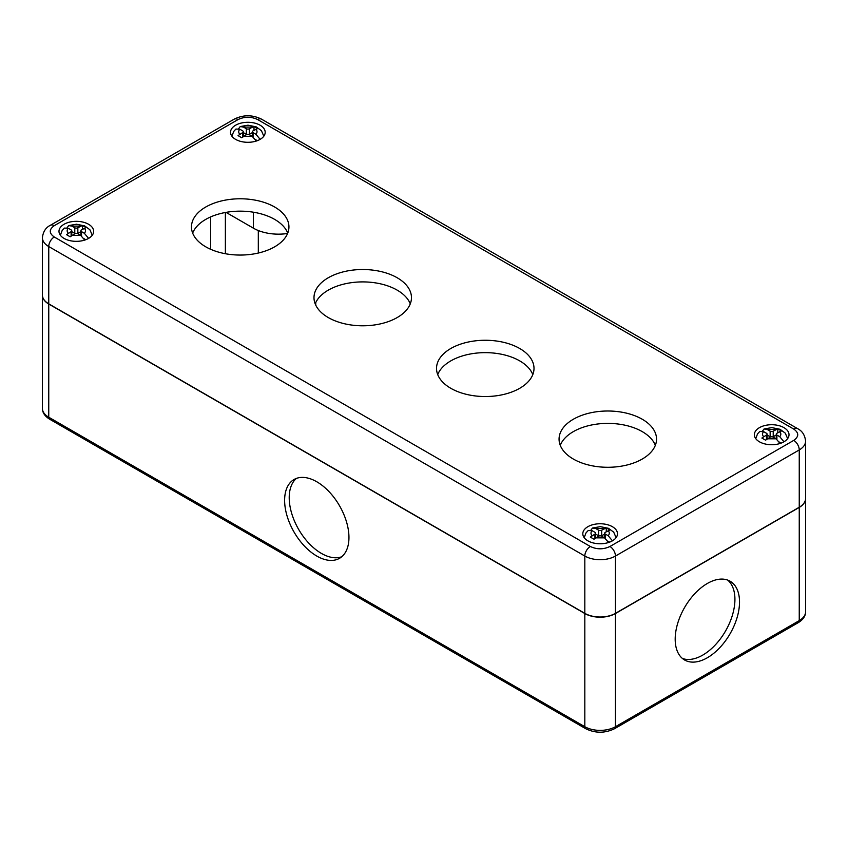 <?xml version="1.0" encoding="UTF-8"?>
<svg xmlns="http://www.w3.org/2000/svg" width="848" height="848" viewBox="0 0 848 848"><rect width="100%" height="100%" fill="white"/><g stroke="black" fill="none" stroke-linecap="round" stroke-linejoin="round"><path stroke-width="1.27" d="M256.276 141.044L252.227 136.38L249.386 134.737A2.162 1.251 180 0 0 246.323 134.737L241.733 137.747L238.055 135.616L242.655 132.617A2.162 1.251 0 0 0 243.291 131.726A2.162 1.251 0 0 0 242.655 130.846L239.814 129.203L235.924 129.055L233.73 131.429L231.896 136.189M248.93 134.535A2.162 1.251 0 0 0 249.386 134.334L249.386 128.726L253.987 126.426L257.665 128.546L253.064 130.846A2.162 1.251 0 0 0 252.428 131.726A2.162 1.251 0 0 0 253.064 132.617L253.064 136.941M255.905 129.203C257.379 130.889 257.379 132.574 255.905 134.249L260.145 139.348M238.627 128.673L240.249 126.553L243.482 127.083L246.323 128.726A2.162 1.251 180 0 0 249.386 128.726M253.987 130.316L253.987 126.426M243.291 132.574L246.323 134.334A2.162 1.251 0 0 0 246.789 134.535M255.905 134.249L253.064 132.617M255.492 139.623L257.315 140.673M249.386 134.334L252.428 132.574M780.107 443.472L776.058 438.808L773.217 437.165A2.162 1.251 180 0 0 770.154 437.165L765.564 440.176L761.886 438.045L766.475 435.045A2.162 1.251 0 0 0 767.111 434.155A2.162 1.251 0 0 0 766.475 433.275L763.635 431.632L759.755 431.484L757.561 433.858L755.727 438.617M772.761 436.964A2.162 1.251 0 0 0 773.217 436.762L773.217 431.155L777.817 428.855L781.485 430.975L776.895 433.275A2.162 1.251 0 0 0 776.259 434.155A2.162 1.251 0 0 0 776.895 435.045L776.895 439.359M779.736 431.632C781.199 433.317 781.199 435.003 779.736 436.678L783.965 441.776M762.458 431.102L764.069 428.982L767.313 429.512L770.154 431.155A2.162 1.251 180 0 0 773.217 431.155M777.817 432.745L777.817 428.855M767.111 435.003L770.154 436.762A2.162 1.251 0 0 0 770.609 436.964M779.736 436.678L776.895 435.045M779.323 442.052L781.146 443.101M773.217 436.762L776.259 435.003M608.557 542.508L604.518 537.844L601.677 536.201A2.162 1.251 180 0 0 598.614 536.201L594.013 539.211L590.335 537.091L594.936 534.081A2.162 1.251 0 0 0 595.572 533.201A2.162 1.251 0 0 0 594.936 532.311L592.095 530.678L588.205 530.519L586.01 532.904L584.177 537.653M601.211 536A2.162 1.251 0 0 0 601.677 535.798L601.677 530.191L606.267 527.891L609.945 530.011L605.345 532.311A2.162 1.251 0 0 0 604.709 533.201A2.162 1.251 0 0 0 605.345 534.081L605.345 538.406M608.186 530.678C609.659 532.353 609.659 534.039 608.186 535.724L612.426 540.823M590.908 530.148L592.529 528.018L595.773 528.548L598.614 530.191A2.162 1.251 180 0 0 601.677 530.191M606.267 531.781L606.267 527.891M595.572 534.049L598.614 535.798A2.162 1.251 0 0 0 599.07 536M608.186 535.724L605.345 534.081M607.783 541.098L609.595 542.148M601.677 535.798L604.709 534.049M84.726 240.079L80.687 235.415L77.846 233.772A2.162 1.251 180 0 0 74.783 233.772L70.183 236.783L66.515 234.663L71.105 231.652A2.162 1.251 0 0 0 71.741 230.773A2.162 1.251 0 0 0 71.105 229.882L68.264 228.25L64.384 228.091L62.18 230.476L60.356 235.235M77.391 233.571A2.162 1.251 0 0 0 77.846 233.37L77.846 227.762L82.436 225.462L86.114 227.582L81.525 229.882A2.162 1.251 0 0 0 80.889 230.773A2.162 1.251 0 0 0 81.525 231.652L81.525 235.977M84.365 228.25C85.828 229.925 85.828 231.61 84.365 233.295L88.595 238.394M67.087 227.72L68.699 225.589L71.942 226.119L74.783 227.762A2.162 1.251 180 0 0 77.846 227.762M82.436 229.352L82.436 225.462M71.741 231.621L74.783 233.37A2.162 1.251 0 0 0 75.239 233.571M84.365 233.295L81.525 231.652M83.952 238.67L85.775 239.719M77.846 233.37L80.889 231.621M707.359 583.466A45.485 26.267 -60 0 1 730.096 581.209A45.485 26.267 -60 0 1 737.071 617.662A45.485 26.267 -60 0 1 707.359 657.741A45.485 26.267 -60 0 1 684.612 659.998A45.485 26.267 -60 0 1 677.637 623.545A45.485 26.267 -60 0 1 707.359 583.466M682.428 658.472A45.485 26.267 120 0 0 702.759 655.091A45.485 26.267 120 0 0 731.813 617.111A45.485 26.267 120 0 0 727.69 580.085M296.45 478.389A45.485 26.267 -120 0 0 292.327 515.414A45.485 26.267 -120 0 0 321.381 553.394A45.485 26.267 -120 0 0 341.712 556.776M316.781 556.055A45.485 26.267 60 0 1 287.069 515.966A45.485 26.267 60 0 1 294.044 479.512A45.485 26.267 60 0 1 316.781 481.77A45.485 26.267 60 0 1 346.503 521.849A45.485 26.267 60 0 1 339.529 558.302A45.485 26.267 60 0 1 316.781 556.055M805.6 498.486A21.656 12.508 180 0 1 805.6 498.571A21.656 12.508 180 0 1 799.251 507.411L615.457 613.528A21.656 12.508 180 0 1 584.823 613.528L48.749 304.029A21.656 12.508 180 0 1 42.4 295.178A21.656 12.508 180 0 1 42.4 295.093M64.056 238.415A17.331 10.006 180 0 1 58.989 231.334A17.331 10.006 180 0 1 69.684 222.091A17.331 10.006 180 0 1 88.563 224.264A17.331 10.006 180 0 1 93.64 231.334A17.331 10.006 180 0 1 82.945 240.578A17.331 10.006 180 0 1 64.056 238.415M235.606 139.369A17.331 10.006 180 0 1 230.529 132.299A17.331 10.006 180 0 1 241.224 123.055A17.331 10.006 180 0 1 260.113 125.218A17.331 10.006 180 0 1 265.191 132.299A17.331 10.006 180 0 1 254.495 141.542A17.331 10.006 180 0 1 235.606 139.369M587.887 540.844A17.331 10.006 180 0 1 582.809 533.763A17.331 10.006 180 0 1 593.505 524.52A17.331 10.006 180 0 1 612.394 526.693A17.331 10.006 180 0 1 617.471 533.763A17.331 10.006 180 0 1 606.776 543.006A17.331 10.006 180 0 1 587.887 540.844M759.437 441.797A17.331 10.006 180 0 1 754.36 434.727A17.331 10.006 180 0 1 765.055 425.484A17.331 10.006 180 0 1 783.944 427.646A17.331 10.006 180 0 1 789.011 434.727A17.331 10.006 180 0 1 778.316 443.97A17.331 10.006 180 0 1 759.437 441.797M205.735 246.81A48.739 28.143 180 0 1 191.468 226.914A48.739 28.143 180 0 1 221.551 200.923A48.739 28.143 180 0 1 274.667 207.018A48.739 28.143 180 0 1 288.935 226.914A48.739 28.143 180 0 1 258.852 252.916A48.739 28.143 180 0 1 205.735 246.81M287.748 233.105A48.739 28.143 0 0 0 274.667 219.399A48.739 28.143 0 0 0 226.649 212.265A48.739 28.143 0 0 0 192.655 233.105M328.271 317.555A48.739 28.143 180 0 1 313.993 297.659A48.739 28.143 180 0 1 344.087 271.657A48.739 28.143 180 0 1 397.193 277.762A48.739 28.143 180 0 1 411.471 297.659A48.739 28.143 180 0 1 381.388 323.65A48.739 28.143 180 0 1 328.271 317.555M410.273 303.849A48.739 28.143 0 0 0 397.193 290.143A48.739 28.143 0 0 0 349.185 283.009A48.739 28.143 0 0 0 315.191 303.849M450.807 388.299A48.739 28.143 180 0 1 436.529 368.403A48.739 28.143 180 0 1 466.612 342.401A48.739 28.143 180 0 1 519.729 348.507A48.739 28.143 180 0 1 534.007 368.403A48.739 28.143 180 0 1 503.913 394.394A48.739 28.143 180 0 1 450.807 388.299M532.809 374.593A48.739 28.143 0 0 0 519.729 360.888A48.739 28.143 0 0 0 471.711 353.754A48.739 28.143 0 0 0 437.727 374.593M573.333 459.044A48.739 28.143 180 0 1 559.065 439.147A48.739 28.143 180 0 1 589.148 413.146A48.739 28.143 180 0 1 642.265 419.251A48.739 28.143 180 0 1 656.532 439.147A48.739 28.143 180 0 1 626.449 465.139A48.739 28.143 180 0 1 573.333 459.044M655.345 445.338A48.739 28.143 0 0 0 642.265 431.632A48.739 28.143 0 0 0 594.247 424.498A48.739 28.143 0 0 0 560.252 445.338M54.261 225.674A7.802 4.505 -120 0 0 50.361 225.292C45.771 227.55 43.121 231.684 42.4 237.705L42.4 295.009A21.656 12.508 0 0 0 48.749 303.849L584.823 613.348A21.656 12.508 0 0 0 615.457 613.348L799.251 507.242A21.656 12.508 0 0 0 805.6 498.391L805.6 441.087C804.89 435.077 802.229 430.943 797.639 428.675A7.802 4.505 -60 0 0 793.739 429.067L257.665 119.557C251.125 116.494 244.595 116.494 238.055 119.557L54.261 225.674C48.951 229.448 48.951 233.221 54.261 236.995L590.335 546.494C596.875 549.568 603.405 549.568 609.945 546.494L793.739 440.388C799.049 436.614 799.049 432.84 793.739 429.067M287.599 233.476A35.521 20.511 180 0 1 253.372 228.154L226.034 212.371M252.227 136.38L243.482 136.38M239.814 134.249C238.341 132.574 238.341 130.889 239.814 129.203M243.482 127.083L252.227 127.083M246.323 134.334L246.323 128.726M242.655 132.617L242.655 136.931M776.058 438.808L767.313 438.808M763.635 436.678C762.172 435.003 762.172 433.317 763.635 431.632M767.313 429.512L776.058 429.512M770.154 436.762L770.154 431.155M766.475 435.045L766.475 439.359M604.518 537.844L595.773 537.844M592.095 535.724C590.621 534.039 590.621 532.353 592.095 530.678M595.773 528.548L604.518 528.548M598.614 535.798L598.614 530.191M594.936 534.081L594.936 538.406M80.687 235.415L71.942 235.415M68.264 233.295C66.801 231.61 66.801 229.925 68.264 228.25M71.942 226.119L80.687 226.119M74.783 233.37L74.783 227.762M71.105 231.652L71.105 235.977M614.556 728.708A4.335 2.502 -120 0 0 615.457 726.715A21.656 12.508 180 0 1 584.823 726.715A4.335 2.502 120 0 0 585.724 728.708C595.338 733.361 604.942 733.361 614.556 728.708L798.36 622.591A4.335 2.502 -120 0 0 799.251 620.609L615.457 726.715L615.457 613.528M798.36 622.591C803.173 619.612 805.589 615.998 805.6 611.758A21.656 12.508 180 0 1 799.251 620.609L799.251 507.411M42.4 408.376C42.411 412.616 44.827 416.22 49.64 419.198A4.335 2.502 -60 0 1 48.749 417.216A21.656 12.508 180 0 1 42.4 408.376L42.4 295.178M584.823 613.528L584.823 726.715L48.749 417.216L48.749 304.029M315.742 302.566L315.742 305.121M258.311 230.529L258.311 253.043M225.377 212.488L225.377 253.722M210.611 249.27L210.611 216.94M50.361 225.292L234.154 119.176A7.802 4.505 60 0 1 238.055 119.557M257.665 119.557A7.802 4.505 -60 0 1 261.566 119.176L797.639 428.675M793.739 440.388A7.802 4.505 60 0 1 799.251 449.938A21.656 12.508 0 0 0 805.6 441.087M609.945 546.494A7.802 4.505 60 0 1 615.457 556.044L799.251 449.938L799.251 507.242M590.335 546.494A7.802 4.505 120 0 0 584.823 556.044A21.656 12.508 0 0 0 615.457 556.044L615.457 613.348M54.261 236.995A7.802 4.505 120 0 0 48.749 246.545L584.823 556.044L584.823 613.348M42.4 237.705A21.656 12.508 0 0 0 48.749 246.545L48.749 303.849M253.372 228.154L253.372 212.201M263.823 136.189L261.428 130.698L256.181 126.85L248.008 125.186L240.249 126.553M243.291 131.726L243.291 136.496M252.428 131.726L252.428 136.496M787.644 438.617L785.259 433.127L780.012 429.279L771.828 427.615L764.069 428.982M767.111 434.155L767.111 438.925M776.259 434.155L776.259 438.925M616.104 537.653L613.708 532.162L608.461 528.315L600.289 526.65L592.529 528.018M595.572 533.201L595.572 537.961M604.709 533.201L604.709 537.961M92.273 235.235L89.888 229.734L84.63 225.886L76.458 224.222L68.699 225.589M71.741 230.773L71.741 235.532M80.889 230.773L80.889 235.532M49.64 419.198L585.724 728.708M805.6 611.758L805.6 498.571M234.154 119.176C243.291 114.66 252.428 114.66 261.566 119.176"/></g></svg>
